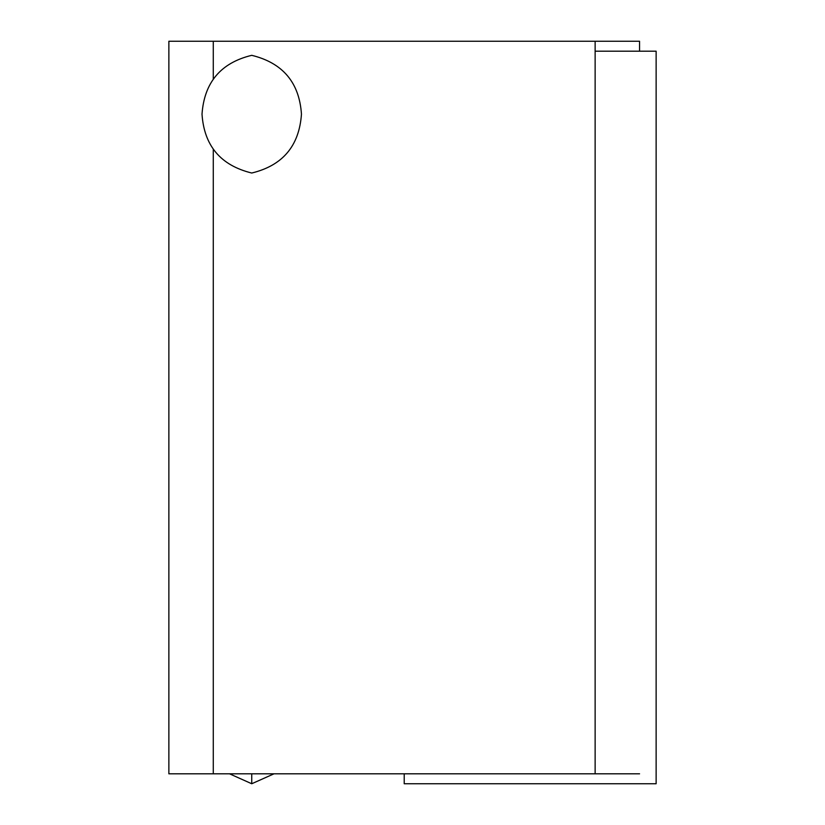 <?xml version="1.0" encoding="UTF-8"?>
<svg xmlns="http://www.w3.org/2000/svg" width="825" height="825" viewBox="0 0 825 825"><rect width="100%" height="100%" fill="white"/><g stroke="black" fill="none" stroke-linecap="round" stroke-linejoin="round"><path stroke-width="1.24" d="M251.738 173.023C282.655 165.547 299.228 145.932 301.455 114.17C299.331 82.541 282.758 62.927 251.738 55.327C220.822 62.803 204.249 82.418 202.012 114.17C204.136 145.808 220.708 165.423 251.738 173.023C282.655 165.547 299.228 145.932 301.455 114.17C299.331 82.541 282.758 62.927 251.738 55.327C220.822 62.803 204.249 82.418 202.012 114.17C204.136 145.808 220.708 165.423 251.738 173.023M251.738 773.809L251.738 783.75L229.525 773.809L251.738 783.75L274.003 773.809L251.738 783.75L251.738 773.809M595.134 51.191L656.133 51.191L656.133 783.75L404.209 783.75L404.209 773.809M639.561 773.809L168.867 773.809L168.867 41.25L595.134 41.25L595.134 773.809M213.283 773.809L213.283 149.088M213.283 79.221L213.283 41.25M639.561 51.191L639.561 41.25L595.134 41.25"/></g></svg>
